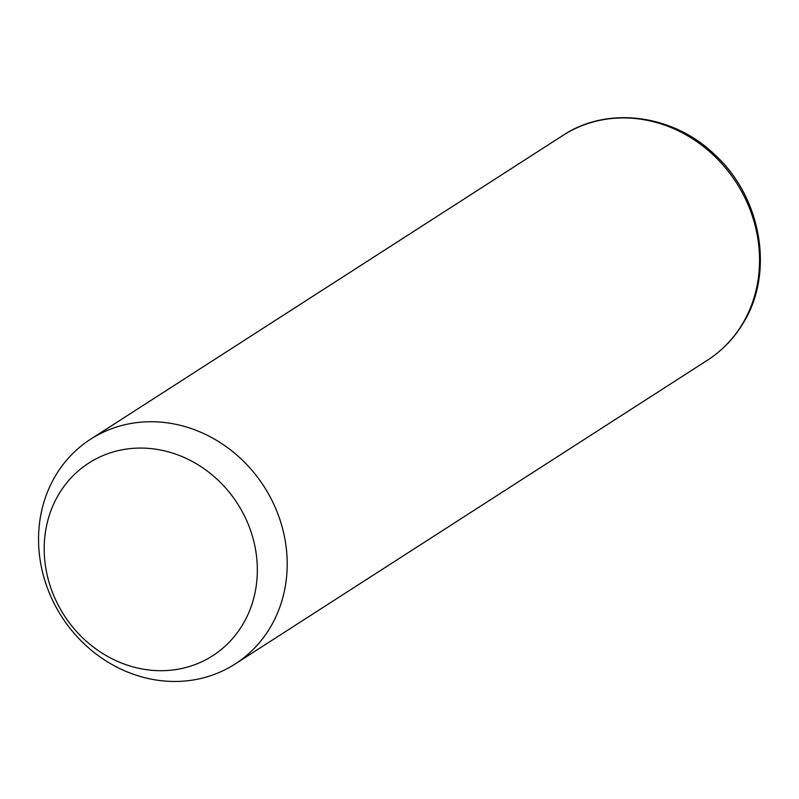 <?xml version="1.0" encoding="UTF-8"?>
<svg xmlns="http://www.w3.org/2000/svg" width="799" height="799" viewBox="0 0 799 799"><rect width="100%" height="100%" fill="white"/><g stroke="black" fill="none" stroke-linecap="round" stroke-linejoin="round"><path stroke-width="1.2" d="M55.531 475.685A133.613 120.299 57.3 0 1 90.597 439.22A133.613 120.299 57.3 0 1 246.691 464.459A133.613 120.299 57.3 0 1 270.222 627.515A133.613 120.299 57.3 0 1 235.156 663.979A133.613 120.299 57.3 0 1 79.061 638.751A133.613 120.299 57.3 0 1 55.531 475.685M58.756 494.311A114.527 103.111 57.3 0 1 204.554 469.083A114.527 103.111 57.3 0 1 242.786 624.458A114.527 103.111 57.3 0 1 96.989 649.697A114.527 103.111 57.3 0 1 58.756 494.311M90.597 439.22L562.945 135.421A133.613 120.299 57.3 0 1 719.04 160.659A133.613 120.299 57.3 0 1 742.571 323.715A133.613 120.299 57.3 0 1 707.505 360.179L235.156 663.979M562.945 135.421C607.759 105.498 673.517 114.367 715.085 155.006C761.577 197.523 774.551 272.759 743.28 322.996C734.141 338.267 722.216 350.651 707.505 360.179"/></g></svg>
